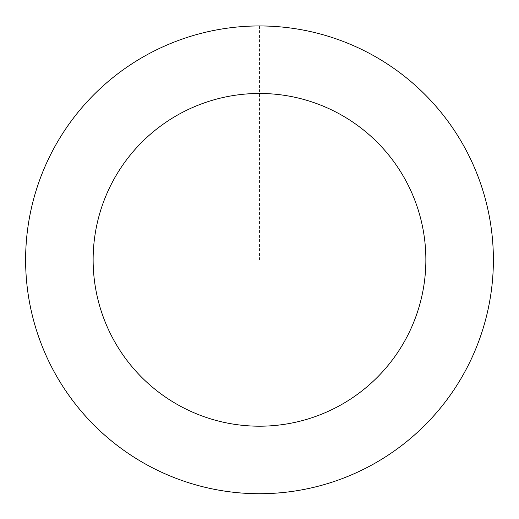 <?xml version="1.0" encoding="UTF-8"?>
<svg xmlns="http://www.w3.org/2000/svg" width="519" height="519" viewBox="0 0 519 519"><rect width="100%" height="100%" fill="white"/><g stroke="black" fill="none" stroke-linecap="round" stroke-linejoin="round"><path stroke-width="0.39" stroke-dasharray="2.6 1.95" d="M241.899 493.005A233.835 233.835 0 0 1 66.367 128.005A233.835 233.835 0 0 1 470.233 158.49A233.835 233.835 0 0 1 241.899 493.005A233.835 233.835 0 0 1 66.367 128.005A233.835 233.835 0 0 1 470.233 158.49A233.835 233.835 0 0 1 241.899 493.005M241.893 493.05A233.881 233.881 0 0 0 492.719 277.438A233.881 233.881 0 0 0 277.107 26.612A233.881 233.881 0 0 0 26.281 242.224A233.881 233.881 0 0 0 241.893 493.05M241.899 492.972A233.803 233.803 0 0 0 492.641 277.431A233.803 233.803 0 0 0 277.101 26.69A233.803 233.803 0 0 0 26.359 242.23A233.803 233.803 0 0 0 241.899 492.972M277.107 26.612A233.881 233.881 0 0 0 48.721 361.192A233.881 233.881 0 0 0 452.672 391.689A233.881 233.881 0 0 0 277.107 26.612M259.5 25.995L259.5 259.831"/><path stroke-width="0.78" d="M277.107 26.612A233.881 233.881 0 0 0 48.721 361.192A233.881 233.881 0 0 0 452.672 391.689A233.881 233.881 0 0 0 277.107 26.612M272.021 93.939A166.365 166.365 0 0 0 109.567 331.933A166.365 166.365 0 0 0 396.905 353.627A166.365 166.365 0 0 0 272.021 93.939"/></g></svg>

